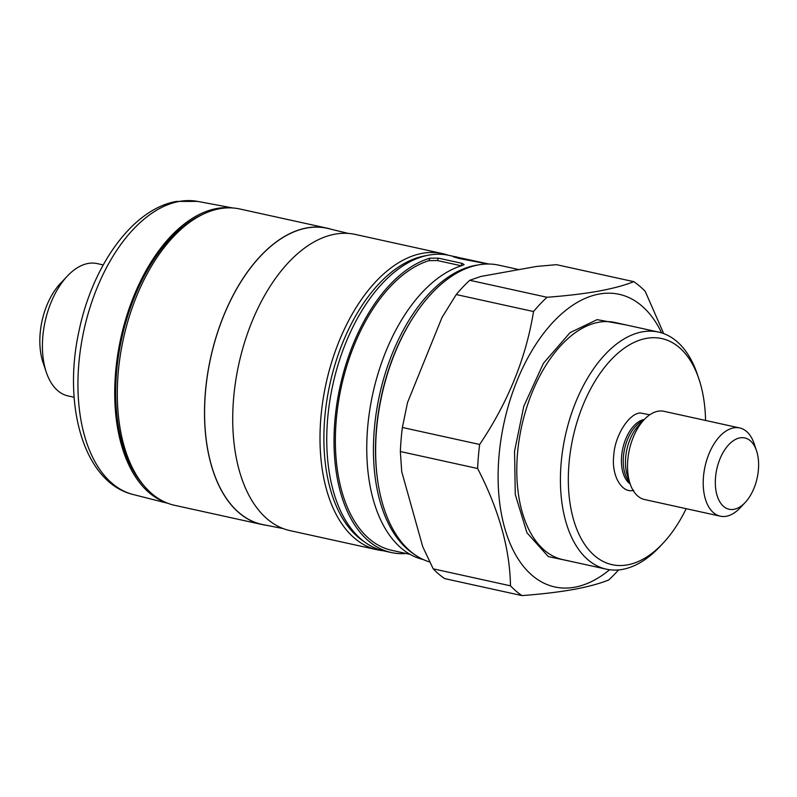 <?xml version="1.0" encoding="UTF-8"?>
<svg xmlns="http://www.w3.org/2000/svg" width="797" height="797" viewBox="0 0 797 797"><rect width="100%" height="100%" fill="white"/><g stroke="black" fill="none" stroke-linecap="round" stroke-linejoin="round"><path stroke-width="1.2" d="M573.9 562.044L548.336 556.595L526.956 532.785L515.26 494.439L514.553 451.271L523.778 406.301L543.454 363.253L570.044 332.648L597.112 319.637L626.024 324.927M633.715 490.285C621.899 493.871 611.229 475.43 613.75 455.794C614.497 436.487 628.644 413.573 640.21 412.946L649.724 414.809M442.494 253.595L355.223 234.418A151.649 85.837 102.4 0 0 335.119 234.139A151.649 85.837 102.4 0 0 235.623 381.325A151.649 85.837 102.4 0 0 290.098 530.643L377.38 549.82A151.649 85.837 -77.6 0 1 322.905 400.502A151.649 85.837 -77.6 0 1 422.4 253.316A151.649 85.837 -77.6 0 1 442.494 253.595A151.649 85.837 -77.6 0 1 448.093 255.189M363.691 541.322A149.697 84.731 -77.6 0 1 329.629 385.399A149.697 84.731 -77.6 0 1 424.97 255.837A149.697 84.731 -77.6 0 1 426.505 255.578M348.249 233.401L328.025 228.5A151.589 85.807 102.4 0 0 306.935 227.992A151.589 85.807 102.4 0 0 207.34 376.015A151.589 85.807 102.4 0 0 262.93 524.595L283.353 528.63M331.243 229.287A151.709 85.867 102.4 0 0 327.049 228.161L239.847 208.993A151.709 85.867 102.4 0 0 219.743 208.714A151.709 85.867 102.4 0 0 203.932 213.825A151.709 85.867 102.4 0 0 123.405 338.725A151.709 85.867 102.4 0 0 144.127 485.881A151.709 85.867 102.4 0 0 174.702 505.328L261.904 524.496A151.709 85.867 102.4 0 0 266.178 525.243M327.049 228.161A151.709 85.867 102.4 0 0 306.945 227.882A151.709 85.867 102.4 0 0 207.409 375.128A151.709 85.867 102.4 0 0 261.904 524.496M488.073 264.006L459.909 258.646C452.298 256.604 451.112 256.056 456.372 257.013M453.144 256.534L453.852 256.973M406.151 553.487A151.31 85.648 -77.6 0 1 391.277 552.53L383.995 550.936A151.31 85.648 -77.6 0 1 329.649 401.947A151.31 85.648 -77.6 0 1 428.916 255.09A151.31 85.648 -77.6 0 1 448.97 255.369L454.091 256.495M231.778 207.917A151.31 85.648 102.4 0 0 216.904 208.485A151.31 85.648 102.4 0 0 118.354 350.78A151.31 85.648 102.4 0 0 166.922 502.927M391.277 552.53A151.31 85.648 -77.6 0 1 336.175 408.791A151.31 85.648 -77.6 0 1 429.912 258.188L438.42 258.158L462.061 263.349L461.084 265.74L437.453 260.549L428.906 260.649A149.049 84.372 102.4 0 0 337.39 409.489A149.049 84.372 102.4 0 0 391.755 550.328L410.086 554.353M429.822 562.024A152.436 86.285 -77.6 0 1 379.043 409.708A152.436 86.285 -77.6 0 1 478.559 264.883A152.436 86.285 -77.6 0 1 498.763 265.162L518.967 269.605M609.575 569.745A149.816 84.801 -77.6 0 1 574.647 587.22A149.816 84.801 -77.6 0 1 498.962 456.472A149.816 84.801 -77.6 0 1 599.264 294.023A149.816 84.801 -77.6 0 1 661.64 332.897M433.209 568.839L422.749 546.732L401.718 471.625L400.353 451.52L477.632 468.506C498.912 509.691 509.871 548.804 510.488 585.825L433.209 568.839A169.372 95.869 -77.6 0 0 444.696 578.612L521.975 595.598C541.352 594.154 558.428 592.121 573.212 589.521C587.738 586.841 599.563 583.663 608.699 579.987A169.372 95.869 102.4 0 0 618.572 569.915M663.702 333.594L645.241 291.423A169.372 95.869 -77.6 0 0 633.754 281.66C624.589 285.346 612.754 288.524 598.258 291.194C583.434 293.804 566.348 295.826 547.021 297.271L469.742 280.285L480.8 276.469L536.321 266.477L556.475 264.664L633.754 281.66M686.177 508.685A115.744 65.513 -77.6 0 1 662.825 543.454L659.537 546.941A121.383 68.711 -77.6 0 1 622.437 569.397A121.383 68.711 -77.6 0 1 606.348 569.178A121.383 68.711 -77.6 0 1 562.742 449.657A121.383 68.711 -77.6 0 1 642.392 331.841A121.383 68.711 -77.6 0 1 658.471 332.06A121.383 68.711 -77.6 0 1 697.435 374.55L698.959 379.093A115.744 65.513 -77.6 0 1 705.564 420.457M662.825 543.454A115.744 65.513 -77.6 0 1 627.448 564.874A115.744 65.513 -77.6 0 1 568.978 463.854A115.744 65.513 -77.6 0 1 646.467 338.366A115.744 65.513 -77.6 0 1 698.959 379.093M103.231 264.923L97.124 263.578A67.755 38.346 102.4 0 0 88.148 263.458A67.755 38.346 102.4 0 0 67.436 275.991A67.755 38.346 102.4 0 0 46.286 372.199A67.755 38.346 102.4 0 0 68.034 395.92L74.141 397.265M745.125 502.568L740.084 507.908A45.17 25.564 -77.6 0 1 726.286 516.267A45.17 25.564 -77.6 0 1 720.299 516.187L644.604 499.54A45.17 25.564 -77.6 0 1 630.098 483.729A45.17 25.564 -77.6 0 1 644.205 419.591A45.17 25.564 -77.6 0 1 658.013 411.232A45.17 25.564 -77.6 0 1 663.991 411.312L739.696 427.959A45.17 25.564 -77.6 0 1 754.191 443.77L756.522 450.723A36.503 20.662 -77.6 0 1 745.125 502.568A36.503 20.662 -77.6 0 1 733.967 509.323A36.503 20.662 -77.6 0 1 715.527 477.463A36.503 20.662 -77.6 0 1 739.965 437.882A36.503 20.662 -77.6 0 1 756.522 450.723M720.299 516.187A45.17 25.564 -77.6 0 1 704.07 471.714A45.17 25.564 -77.6 0 1 733.708 427.869A45.17 25.564 -77.6 0 1 739.696 427.959M383.128 550.727A151.649 85.837 -77.6 0 1 377.38 549.82M203.932 213.825L201.163 215.11A149.697 84.731 102.4 0 0 121.712 338.356A149.697 84.731 102.4 0 0 142.155 483.56L144.127 485.881M462.061 263.349L464.113 264.554L462.639 265.381A151.31 85.648 102.4 0 0 368.991 415.347A151.31 85.648 102.4 0 0 423.287 559.564M488.83 264.016L454.031 256.534M457.219 257.102C451.999 256.056 453.204 256.544 460.825 258.577L488.651 263.986M456.243 294.551L533.522 311.537C526.05 357.903 508.087 402.206 479.655 444.467L402.375 427.481L407.516 402.565L442.006 317.465L456.243 294.551A169.372 95.869 -77.6 0 1 469.742 280.285M400.353 451.52A169.372 95.869 -77.6 0 1 402.375 427.481M547.021 297.271A169.372 95.869 102.4 0 0 533.522 311.537M479.655 444.467A169.372 95.869 102.4 0 0 477.632 468.506M510.488 585.825A169.372 95.869 102.4 0 0 521.975 595.598M67.436 275.991L60.383 283.463A55.631 31.491 102.4 0 0 43.018 362.466L46.286 372.199M414.44 554.423A151.31 85.648 -77.6 0 1 379.083 397.075A151.31 85.648 -77.6 0 1 475.61 265.351A151.31 85.648 -77.6 0 1 478.07 264.973M377.21 477.114A150.344 85.1 -77.6 0 1 411.85 319.527M179.285 201.432A150.095 84.96 102.4 0 0 81.015 345.778A150.095 84.96 102.4 0 0 133.238 494.538C83.795 482.663 62.355 405.344 79.132 330.416C92.761 265.152 132.85 208.764 176.595 201.412L197.676 201.402A150.095 84.96 102.4 0 0 179.285 201.432M658.471 332.06L614.836 322.466A121.383 68.711 102.4 0 0 598.746 322.247A121.383 68.711 102.4 0 0 519.106 440.064A121.383 68.711 102.4 0 0 562.712 559.584L606.348 569.178M644.325 419.461A33.873 19.178 102.4 0 0 644.285 419.471A33.873 19.178 102.4 0 0 622.776 448.522A33.873 19.178 102.4 0 0 630.158 483.899M437.453 260.549L438.42 258.158M428.906 260.649L429.912 258.188M629.58 482.165A33.873 19.178 -77.6 0 1 624.599 448.9A33.873 19.178 -77.6 0 1 643.069 420.786M644.205 419.591L638.596 425.528A35.526 20.114 102.4 0 0 627.508 475.988L630.098 483.729M197.676 201.402L232.923 207.987M133.238 494.538L167.998 503.345"/></g></svg>
